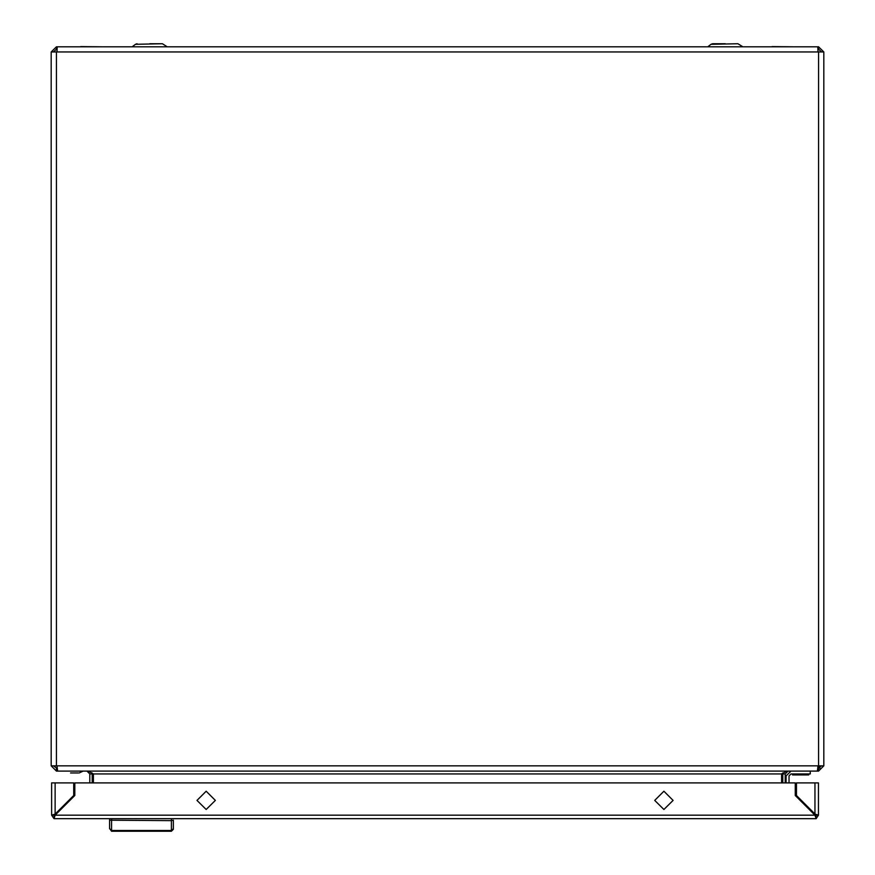 <?xml version="1.0" encoding="UTF-8"?>
<svg xmlns="http://www.w3.org/2000/svg" width="875" height="875" viewBox="0 0 875 875"><rect width="100%" height="100%" fill="white"/><g stroke="black" fill="none" stroke-linecap="round" stroke-linejoin="round"><path stroke-width="1.31" d="M51.22 51.986L57.006 51.986L57.181 46.769L817.819 46.769L817.994 51.986L823.78 51.986L823.78 765.844L817.994 765.844L817.337 771.061L57.663 771.061L57.006 765.844L51.22 765.844L51.22 51.986L56.427 46.769L56.427 49.088L53.528 51.986M149.713 43.75L162.4 43.75L149.713 43.75M725.288 43.75L712.6 43.75L725.288 43.75M78.258 772.986L70.525 772.986M794.325 46.769L772.122 46.648M102.878 46.769L80.675 46.648M817.917 766.806L819.919 766.806L819.919 768.403M808.719 773.959L808.719 774.922L792.498 774.922L792.498 773.959M814.953 782.961L818.431 782.961L818.431 815.216L814.953 814.056L814.953 782.961L796.414 782.961L796.414 795.517L816.112 815.216L818.431 815.216L816.112 818.694L53.977 818.694L55.136 815.216L74.834 795.517L74.834 782.961L795.255 782.961L795.255 795.517L814.953 815.216L816.112 818.694M55.136 782.961L55.136 814.056L53.977 815.216L51.658 815.216L51.658 782.961L73.675 782.961L73.675 795.517L55.136 814.056L51.658 815.216L53.977 818.694M111.53 818.694L111.53 831.25L171.402 831.25L171.402 820.63L109.594 820.236L109.594 828.712L109.594 818.694M111.53 831.25L109.594 828.352M173.337 820.236L173.337 829.314L173.337 820.236L171.402 820.63L171.402 818.694M167.267 46.769L162.4 43.75L135.527 44.253L132.169 46.769M742.831 46.769L737.964 43.75L711.091 44.253L707.733 46.769M215.338 800.352L206.172 809.517L196.995 800.352L206.172 791.175L215.338 800.352M673.094 800.352L663.917 809.517L654.741 800.352L663.917 791.175L673.094 800.352M51.22 765.844L56.427 771.061L86.942 771.061L89.841 773.959L89.841 782.961M53.528 765.844L57.258 768.742M88.178 771.061L93.395 773.959L781.605 773.959L782.972 772.8L782.841 773.959L785.159 773.959L788.058 771.061L818.573 771.061L823.78 765.844M817.742 768.742L821.472 765.844M56.427 771.061L56.427 768.742M818.573 771.061L818.573 768.742M782.841 773.959L782.841 782.961M785.159 773.959L785.159 782.961M781.605 782.961L781.605 773.959L786.822 771.061M93.395 773.959L93.395 782.961M89.841 773.959L92.159 773.959L92.028 772.8M92.159 773.959L92.159 782.961M816.255 46.769L815.5 46.769M823.78 51.986L818.573 46.769L818.573 49.088L821.472 51.986M818.573 46.769L817.819 46.769M817.928 49.088L818.573 49.088M58.745 46.769L56.427 46.769M57.072 49.088L56.427 49.088M803.436 803.698L804.595 803.698L803.436 803.698M789.02 782.961L789.02 775.884L790.945 773.959L810.261 773.959L810.261 771.061M801.697 800.8L800.537 800.8M798.864 797.967L799.575 798.678M786.122 775.884L786.122 782.961L786.122 775.884L790.945 771.061M789.02 775.884L790.945 773.959M79.22 772.986L83.081 771.061M816.112 818.497L816.112 816.375L814.953 815.216L55.136 815.216L53.977 816.375L53.977 818.497M815.642 816.145L816.112 815.216M53.977 815.216L54.447 816.145M171.402 831.25L173.337 829.314L171.402 831.25M800.702 800.8L799.312 798.842L800.702 800.8M813.214 813.477L813.214 812.317M816.091 815.413L815.073 815.413M818.573 765.844L818.573 51.986M817.994 51.986L57.006 51.986M56.427 51.986L56.427 765.844M57.006 765.844L817.994 765.844M173.337 828.712L171.402 830.484L111.53 830.484L109.594 828.712M711.091 44.253L712.6 43.75L711.091 44.253M135.527 44.253L137.036 43.75L135.527 44.253"/></g></svg>
